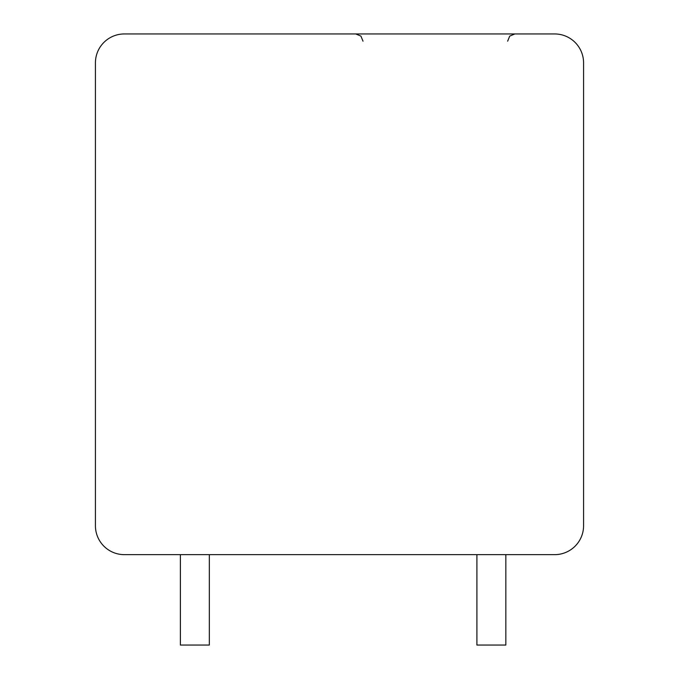 <?xml version="1.0" encoding="UTF-8"?>
<svg xmlns="http://www.w3.org/2000/svg" width="679" height="679" viewBox="0 0 679 679"><rect width="100%" height="100%" fill="white"/><g stroke="black" fill="none" stroke-linecap="round" stroke-linejoin="round"><path stroke-width="1.02" d="M124.35 33.95A28.925 28.925 0 0 0 95.425 62.875L95.425 525.724A28.925 28.925 0 0 0 124.35 554.65L554.65 554.65A28.925 28.925 0 0 0 583.575 525.724L583.575 62.875A28.925 28.925 0 0 0 554.65 33.95L124.35 33.95M253.496 33.95L254.421 33.95M250.916 33.95L247.996 33.95M245.161 33.95L243.354 33.95M244.915 33.95L243.388 33.95M244.398 33.95L246.502 33.95L244.398 33.95M244.084 33.95L246.46 33.95M180.393 554.65L180.393 645.05L209.327 645.05L209.327 554.65M476.904 554.65L476.904 645.05L505.838 645.05L505.838 554.65M363.002 41.181L360.922 36.106L355.771 33.95M507.646 41.181L509.717 36.106L514.877 33.95M248.735 33.95L247.682 33.95M245.323 33.95L243.209 33.95M253.326 33.95L248.48 33.95M255.593 33.95L253.131 33.95"/></g></svg>
